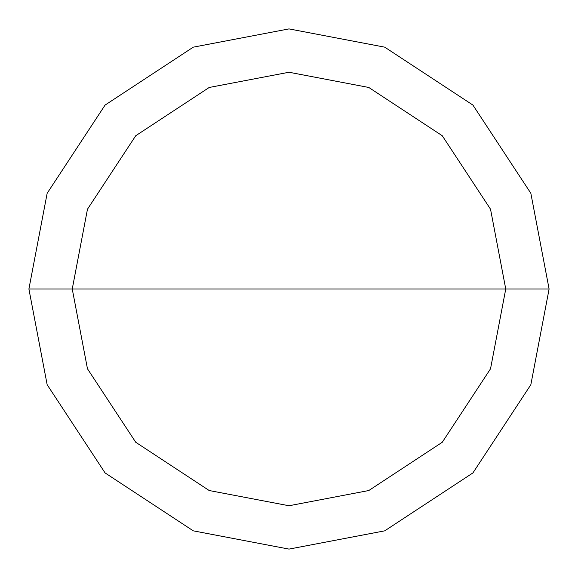 <?xml version="1.0" encoding="UTF-8"?>
<svg xmlns="http://www.w3.org/2000/svg" width="578" height="578" viewBox="0 0 578 578"><rect width="100%" height="100%" fill="white"/><g stroke="black" fill="none" stroke-linecap="round" stroke-linejoin="round"><path stroke-width="0.87" d="M505.75 289L490.534 368.786L442.264 442.264L368.786 490.534L289 505.75L209.214 490.534L135.736 442.264L87.466 368.786L72.25 289L505.75 289L490.534 209.214L442.264 135.736L368.786 87.466L289 72.25L209.214 87.466L135.736 135.736L87.466 209.214L72.25 289L28.9 289L47.165 193.262L105.08 105.08L193.262 47.165L289 28.9L384.738 47.165L472.92 105.08L530.835 193.262L549.1 289L530.835 193.262L472.92 105.08L384.738 47.165L289 28.9L193.262 47.165L105.08 105.08L47.165 193.262L28.9 289L47.165 384.738L105.08 472.92L193.262 530.835L289 549.1L384.738 530.835L472.92 472.92L530.835 384.738L549.1 289L72.25 289L87.466 209.214L135.736 135.736L209.214 87.466L289 72.25L368.786 87.466L442.264 135.736L490.534 209.214L505.75 289L549.1 289L530.835 384.738L472.92 472.92L384.738 530.835L289 549.1L193.262 530.835L105.08 472.92L47.165 384.738L28.9 289L72.25 289L87.466 368.786L135.736 442.264L209.214 490.534L289 505.75L368.786 490.534L442.264 442.264L490.534 368.786L505.75 289"/></g></svg>
